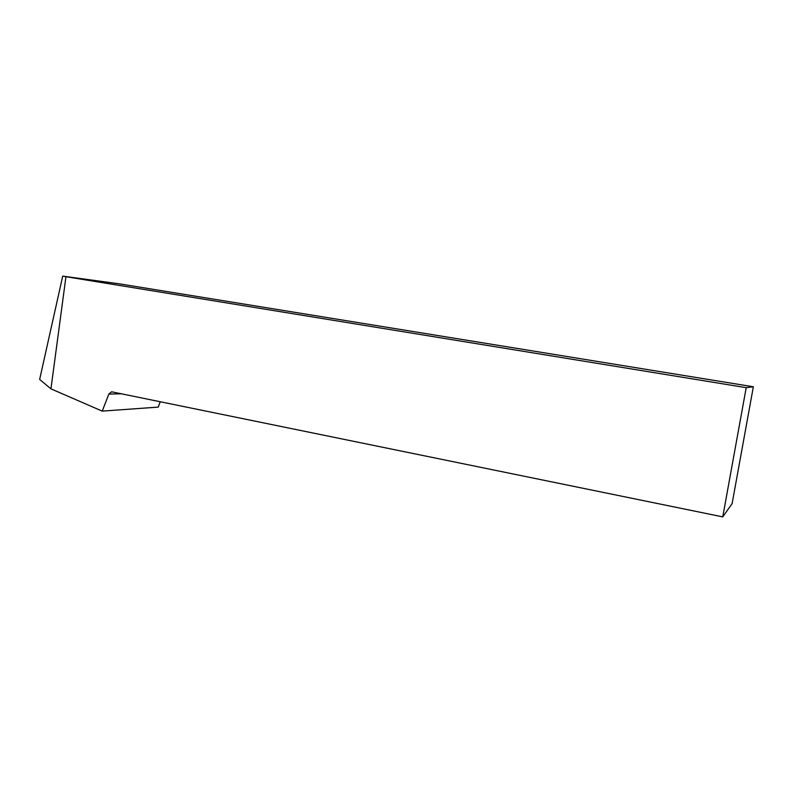 <?xml version="1.0" encoding="UTF-8"?>
<svg xmlns="http://www.w3.org/2000/svg" width="793" height="793" viewBox="0 0 793 793"><rect width="100%" height="100%" fill="white"/><g stroke="black" fill="none" stroke-linecap="round" stroke-linejoin="round"><path stroke-width="1.19" d="M722.75 516.877L746.213 387.658L753.35 386.766L732.117 503.605L722.75 516.877L111.595 391.792L108.859 394.071L121.388 393.794M160.265 401.754L158.203 407.106L102.228 411.121L108.859 394.071M753.35 386.766L119.347 283.835L62.716 276.123L39.65 379.441L50.95 388.848L102.228 411.121M746.213 387.658L65.948 276.717L50.95 388.848M62.716 276.123L65.948 276.717"/></g></svg>
